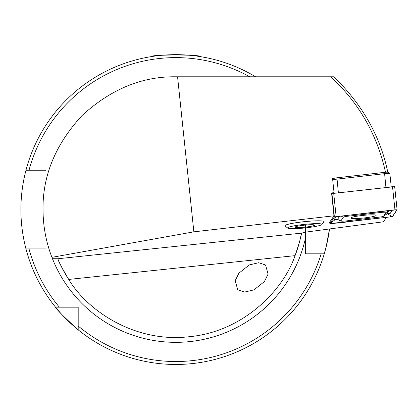 <?xml version="1.0" encoding="UTF-8"?>
<svg xmlns="http://www.w3.org/2000/svg" width="418" height="418" viewBox="0 0 418 418"><rect width="100%" height="100%" fill="white"/><g stroke="black" fill="none" stroke-linecap="round" stroke-linejoin="round"><path stroke-width="0.63" d="M268.09 274.103L265.545 264.991L258.758 262.718L249.311 264.918L238.882 273.21L235.193 280.687L237.737 289.799L244.525 292.072L253.972 289.873L264.406 281.58L268.09 274.103M43.028 209.564C42.573 175.68 55.537 144.382 81.918 115.676C110.624 89.295 141.921 76.332 175.806 76.792L177.566 76.792L193.858 231.833L51.921 257.336C46.022 241.959 43.059 226.034 43.028 209.564M347.734 221.786A11.558 1.207 -6 0 1 340.842 222.747A11.558 1.207 -6 0 1 335.879 223.144M287.783 228.134L285.097 225.986A19.672 2.059 -6 0 1 284.966 225.783A19.672 2.059 -6 0 1 285.05 225.527A19.672 2.059 -6 0 1 304.529 221.629A19.672 2.059 -6 0 1 323.96 221.435A19.672 2.059 -6 0 1 324.091 221.655L324.091 221.671A19.672 2.059 -6 0 1 324.007 221.895L321.829 224.555A17.211 1.797 -6 0 1 310.82 227.225A17.211 1.797 -6 0 1 287.783 228.134A17.211 1.797 -6 0 1 298.755 225.093A17.211 1.797 -6 0 1 321.829 224.555M153.019 56.346L151.217 56.623C149.675 54.486 201.951 54.492 200.394 56.623L199.919 56.55M324.817 251.887A154.906 154.906 0 0 1 324.253 253.825L326.124 246.981L329.494 228.965A154.906 154.906 0 0 1 324.995 251.26M305.631 225.041L305.631 253.825L324.253 253.825A154.906 154.906 0 0 1 20.9 209.564C20.733 188.429 26.094 169.786 25.979 170.225A154.906 154.906 0 0 1 255.597 76.792M386.446 217.36L383.468 221.791L305.354 232.168L301.472 233.145C301.43 235.569 299.298 243.067 295.071 255.644C283.075 290.776 242.832 331.803 189.171 336.725C135.657 343.063 87.764 311.305 68.724 279.433C61.995 268.042 58.348 261.151 57.788 258.758L52.459 258.711L51.921 257.336M45.98 237.403L45.98 248.909L25.979 248.909C26.099 249.379 20.728 230.658 20.9 209.564A154.906 154.906 0 0 1 25.979 170.225L45.98 170.225L45.98 181.731M78.192 329.844C64.236 317.205 56.681 309.649 55.526 307.183L78.192 307.183L78.192 329.844M329.807 223.019A11.558 1.207 -6 0 1 329.347 222.742A11.558 1.207 -6 0 1 329.379 222.632L333.972 215.808L193.858 231.833M333.554 193.382L334.039 192.667L331.568 192.949L333.972 215.808M335.074 178.073L332.535 178.366L334.039 192.667M78.192 326.019A151.953 151.953 0 0 0 321.176 253.825L324.253 253.825M301.472 233.145A127.861 127.861 0 0 1 295.071 255.644A127.861 127.861 0 0 0 301.472 233.145L57.788 258.758A127.861 127.861 0 0 0 68.724 279.433A127.861 127.861 0 0 1 57.788 258.758M42.443 170.225L45.98 170.225M59.351 307.183L55.526 307.183L59.351 307.183A151.953 151.953 0 0 1 29.03 248.909L25.979 248.909M20.9 209.564A154.906 154.906 0 0 1 25.979 170.225L29.03 170.225A151.953 151.953 0 0 1 249.703 76.792M385.521 172.305C377.235 134.847 358.999 103.011 330.81 76.792L177.566 76.792M330.81 76.792L333.836 76.792C362.422 104.557 380.411 136.399 387.8 172.305M389.837 173.679A4.917 0.512 174 0 0 389.848 173.637A4.917 0.512 174 0 0 389.816 173.585A4.917 0.512 174 0 0 384.482 173.684L336.934 179.123A4.917 0.512 174 0 0 332.702 179.939M333.851 178.449L333.846 178.455A3.443 0.361 -6 0 1 333.851 178.449A3.443 0.361 -6 0 1 336.924 177.802L384.471 172.362A3.443 0.361 -6 0 1 388.207 172.294L389.816 173.585M350.901 217.893A12.686 1.327 174 0 0 350.864 218.013A12.686 1.327 174 0 0 363.07 218.065A12.686 1.327 174 0 0 376.064 215.484A12.686 1.327 174 0 0 376.101 215.364A12.686 1.327 174 0 0 363.895 215.312A12.686 1.327 174 0 0 350.901 217.893M379.163 217.146A4.917 0.512 174 0 0 383.499 216.268A4.917 0.512 174 0 0 383.557 216.21L386.08 212.464A4.917 0.512 174 0 0 380.725 212.469L347.807 216.231A4.917 0.512 174 0 0 343.408 217.167L340.889 220.913A4.917 0.512 174 0 0 340.968 221.044A4.917 0.512 174 0 0 346.245 220.908L379.163 217.146M390.83 216.858L392.591 216.487L397.095 209.789L394.953 209.794L334.379 216.89L329.87 223.604L390.83 216.858M397.09 209.758L394.665 186.621L333.705 193.367L331.944 193.738L331.688 194.114M392.492 216.498L396.969 209.752L334.499 216.864L329.969 223.578L332.007 223.578L390.82 216.848L392.492 216.498L390.527 215.604L390.82 216.848M335.591 219.298L329.969 223.578M335.388 219.34L334.113 219.716L336.271 216.514M392.471 210.008L389.952 213.755L387.507 213.864L390.527 215.604M387.507 213.864L386.101 214.418M386.462 214.157L383.557 216.21M339.729 216.116L337.467 219.523L335.152 219.413L336.171 218.865M284.966 225.751L284.966 225.783A19.672 2.059 -6 0 1 297.637 222.507A19.672 2.059 -6 0 1 324.091 221.671M308.233 226.765A9.833 1.029 -6 0 1 295.045 227.073A9.833 1.029 -6 0 1 301.341 225.548A9.833 1.029 -6 0 1 314.503 225.025A9.833 1.029 -6 0 1 308.233 226.765M303.207 225.302L303.269 225.882M68.724 279.433L295.071 255.644M305.631 237.403A132.778 132.778 0 0 1 52.459 258.711M333.93 193.341L333.883 192.897M385.918 187.395L384.471 172.362M336.924 177.802L338.376 192.834M329.718 222.125L329.875 223.588M331.944 193.738L334.379 216.89M333.705 193.367L336.135 216.519M392.518 186.642L394.953 209.794M331.714 222.334L332.007 223.578M334.113 219.716A3.443 3.412 -146.1 0 1 337.525 219.393L340.889 220.913M340.822 215.991L343.408 217.167M347.567 215.223L347.807 216.231M380.485 211.456L380.725 212.469M388.824 210.505L386.08 212.464M389.952 213.755A3.443 3.412 -146.1 0 0 386.535 214.084L389.059 210.338M389.848 173.637L391.232 186.789M329.713 222.136L329.87 223.604M394.665 186.621L397.1 209.773M383.499 216.268L387.314 213.666M340.968 221.044L337.467 219.523"/></g></svg>
